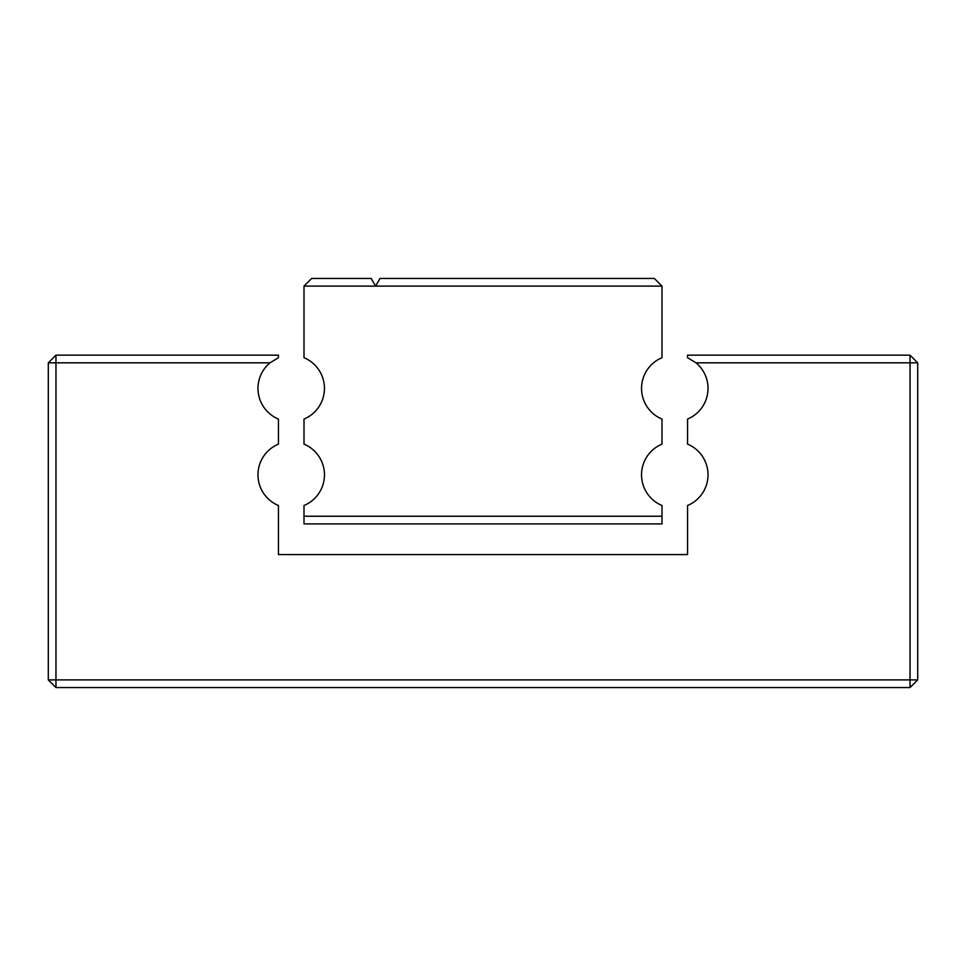 <?xml version="1.0" encoding="UTF-8"?>
<svg xmlns="http://www.w3.org/2000/svg" width="966" height="966" viewBox="0 0 966 966"><rect width="100%" height="100%" fill="white"/><g stroke="black" fill="none" stroke-linecap="round" stroke-linejoin="round"><path stroke-width="1.45" d="M304 286.105L304 357.71A33.242 33.242 0 0 1 304 419.075L304 444.131A33.242 33.242 0 0 1 304 505.508L304 516.242L662 516.242L662 505.508A33.242 33.242 0 0 1 662 444.131L662 419.075A33.242 33.242 0 0 1 662 357.71L662 286.105L375.605 286.105L371.173 278.437L311.68 278.437L304 286.105L375.605 286.105L380.036 278.437L654.32 278.437L662 286.105M662 516.242L662 523.91L304 523.91L304 516.242M910.032 355.15L910.032 679.895L55.968 679.895L55.968 355.15L278.437 355.15L278.437 357.71L269.985 362.818A33.242 33.242 0 0 0 278.437 419.075L278.437 444.131A33.242 33.242 0 0 0 278.437 505.508L278.437 554.593L687.563 554.593L687.563 505.508A33.242 33.242 0 0 0 687.563 444.131L687.563 419.075A33.242 33.242 0 0 0 696.015 362.818L917.7 362.818L910.032 355.15L687.563 355.15L687.563 357.71L696.015 362.818M55.968 355.15L48.3 362.818L269.985 362.818M48.3 679.895L55.968 687.563L55.968 679.895L48.3 679.895L48.3 362.818M55.968 687.563L910.032 687.563L917.7 679.895L917.7 362.818M917.7 679.895L910.032 679.895L910.032 687.563"/></g></svg>
